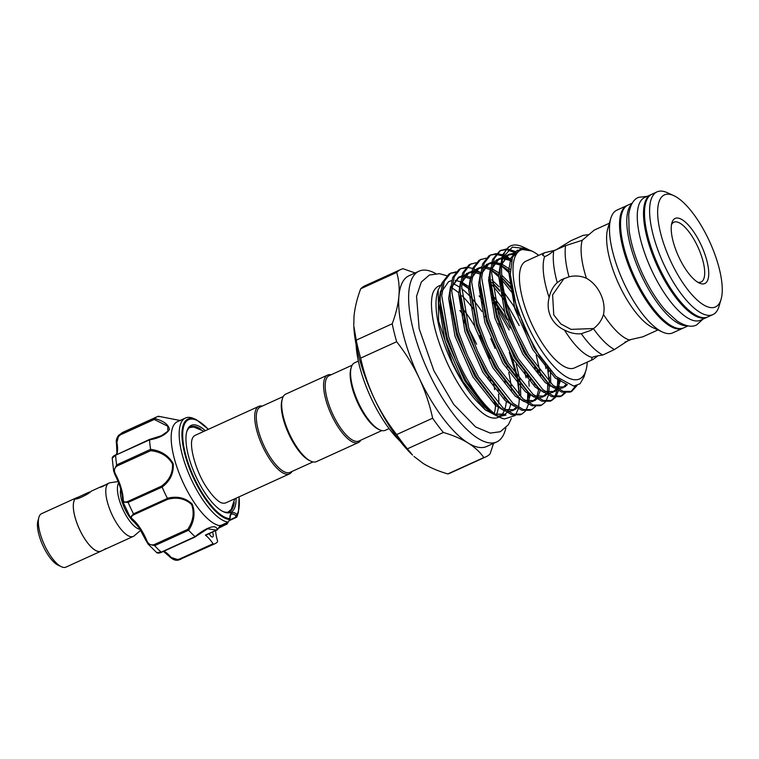 <?xml version="1.0" encoding="UTF-8"?>
<svg xmlns="http://www.w3.org/2000/svg" width="759" height="759" viewBox="0 0 759 759"><rect width="100%" height="100%" fill="white"/><g stroke="black" fill="none" stroke-linecap="round" stroke-linejoin="round"><path stroke-width="1.14" d="M707.293 317.129A67.418 23.833 -114.5 0 1 706.8 317.376L700.566 320.213A67.418 23.833 -114.5 0 1 651.981 270.944A67.418 23.833 -114.5 0 1 644.723 197.482L650.966 194.636A67.418 23.833 -114.5 0 1 651.469 194.427M706.8 317.376A67.418 23.833 -114.5 0 1 658.224 268.098A67.418 23.833 -114.5 0 1 650.966 194.636M688.062 325.896L683.84 327.822A67.418 23.833 -114.5 0 1 635.264 278.544A67.418 23.833 -114.5 0 1 628.006 205.082L632.228 203.165M687.199 325.725A67.418 23.833 -114.5 0 1 641.497 275.707A67.418 23.833 -114.5 0 1 631.782 203.934M89.467 491.974L77.627 497.449L89.467 491.974M60.597 566.337L58.177 565.227A26.385 9.326 -114.5 0 1 43.187 546.262A26.385 9.326 -114.5 0 1 37.95 520.759L38.7 518.207M101.45 550.911A29.373 10.379 -114.5 0 1 100.871 551.233A29.373 10.379 -114.5 0 1 79.704 529.773A29.373 10.379 -114.5 0 1 76.545 497.762A29.373 10.379 -114.5 0 1 77.333 497.506M100.871 551.233L65.929 567.134A29.373 10.379 -114.5 0 1 44.762 545.664A29.373 10.379 -114.5 0 1 41.603 513.663L76.545 497.762M118.651 482.914A26.167 9.25 65.5 0 0 123.119 509.896A26.167 9.25 65.5 0 0 140.083 529.308M118.119 481.567L110.036 482.762A29.316 10.36 65.5 0 0 109.021 483.056A29.316 10.36 65.5 0 0 112.171 515A29.316 10.36 65.5 0 0 133.299 536.423A29.316 10.36 65.5 0 0 134.191 535.845L140.69 530.285M113.66 545.332L103.679 549.877L105.805 548.501M132.379 536.812L113.243 545.541M103.433 550.009L100.852 551.186A29.316 10.36 -114.5 0 1 79.723 529.763A29.316 10.36 -114.5 0 1 76.232 497.989L77.693 497.382M107.683 483.673L107.436 483.796C103.357 486.272 100.862 487.411 99.951 487.202L105.985 484.631M100.397 486.984L91.213 491.177C88.822 494.327 72.911 501.557 76.232 497.989A29.316 10.36 -114.5 0 1 76.574 497.819A29.316 10.36 -114.5 0 1 76.631 497.79L76.574 497.819M120.738 489.175A20.521 7.248 65.5 0 0 124.855 508.881A20.521 7.248 65.5 0 0 135.643 523.16M180.063 420.467L158.375 416.264A69.762 24.658 65.5 0 0 157.16 416.719A69.762 24.658 65.5 0 0 154.58 418.494C163.612 420.922 168.564 424.556 169.447 429.414C166.212 434.575 159.589 438.047 149.561 439.85A69.762 24.658 65.5 0 0 150.605 449.347C160.974 450.675 168.498 455.438 173.194 463.654C173.906 473.123 170.215 480.94 162.113 487.079A69.762 24.658 65.5 0 0 167.388 498.284C177.227 495.817 185.509 497.762 192.226 504.099C195.471 512.78 194.295 521.509 188.697 530.285L187.748 529.346C193.251 521.072 194.541 512.79 191.6 504.488C185.101 498.568 177.151 496.841 167.739 499.299L134.125 514.593C131.051 516.111 130.557 517.647 132.645 519.203A1.176 0.873 130.3 0 1 131.715 519.137L130.301 517.496L133.508 513.843L134.125 514.593M162.113 487.079L128.119 502.401A69.762 24.658 65.5 0 0 133.508 513.843L167.435 498.407L167.739 499.299M228.117 522.116A56.868 20.104 -114.5 0 1 202.169 498.872A56.868 20.104 -114.5 0 1 185.462 418.01L177.473 421.643A56.868 20.104 65.5 0 0 194.181 502.505A56.868 20.104 65.5 0 0 220.176 525.759L228.222 522.145L229.702 519.554A1.176 1.082 -86 0 0 229.702 518.653L229.863 518.264A1.176 0.854 -0.8 0 1 230.034 518.701L230.034 518.701C230.214 515.74 230.679 514.27 231.419 514.27A17.59 6.214 65.5 0 1 235.935 515.655L235.413 517.353L236.78 517.05A56.868 20.104 -114.5 0 0 237.728 514.545L238.421 512.202A54.866 19.392 -114.5 0 1 237.235 515.143L236.78 517.05M236.058 498.198A47.779 16.888 -114.5 0 1 223.516 511.775A47.779 16.888 -114.5 0 1 205.262 493.312A47.779 16.888 -114.5 0 1 186.885 431.235A47.779 16.888 -114.5 0 1 205.347 430.704M200.917 429.252A46.603 16.47 65.5 0 0 190.708 426.89A46.603 16.47 65.5 0 0 186.686 431.947M209.171 533.71A5.275 1.869 65.5 0 0 209.863 534.867A5.275 1.869 65.5 0 0 212.681 536.974A5.275 1.869 65.5 0 0 212.52 532.182M132.645 519.203A28.728 10.152 -114.5 0 1 140.064 527.932A28.728 10.152 -114.5 0 1 146.648 540.237C148.138 544.07 150.633 545.531 154.124 544.639L154.684 545.655L148.005 543.985L146.06 540.598L148.005 543.985L156.658 552.571L161.231 552.144L195.11 536.641C203.07 529.706 216.097 522.704 217.292 529.63L220.176 525.759M185.462 418.01A56.868 20.104 -114.5 0 1 194.124 418.702L196.353 419.727A54.866 19.392 -114.5 0 0 182.245 440.22A54.866 19.392 -114.5 0 0 204.114 497.079A54.866 19.392 -114.5 0 0 229.702 519.554L229.474 519.441M188.697 530.285A69.762 24.658 65.5 0 0 195.11 536.641M192.463 438.294A37.077 13.102 -114.5 0 1 192.53 438.161A37.077 13.102 -114.5 0 1 194.826 435.514A37.077 13.102 -114.5 0 1 195.253 435.296L258.8 406.378A37.077 13.102 65.5 0 0 258.373 406.606A37.077 13.102 65.5 0 0 262.51 446.178A37.077 13.102 65.5 0 0 289.511 473.882A37.077 13.102 65.5 0 0 289.929 473.663A37.077 13.102 65.5 0 0 291.997 471.462M283.268 396.54L260.28 406.995A35.91 12.694 65.5 0 0 259.872 407.203A35.91 12.694 65.5 0 0 263.876 445.533A35.91 12.694 65.5 0 0 290.023 472.364L313.002 461.908M262.263 406.093A37.077 13.102 65.5 0 0 258.8 406.378M381.891 430.571L358.912 441.026A35.91 12.694 -114.5 0 1 332.755 414.186A35.91 12.694 -114.5 0 1 328.761 375.866A35.91 12.694 -114.5 0 1 329.169 375.658L352.148 365.202M360.886 440.125A37.077 13.102 -114.5 0 1 358.817 442.326A37.077 13.102 -114.5 0 1 358.4 442.544A37.077 13.102 -114.5 0 1 331.389 414.831A37.077 13.102 -114.5 0 1 327.262 375.259A37.077 13.102 -114.5 0 1 327.689 375.041A37.077 13.102 -114.5 0 1 331.152 374.756M358.4 442.544L316.465 461.624A37.077 13.102 -114.5 0 1 310.82 461.168A37.077 13.102 -114.5 0 1 289.179 433.294A37.077 13.102 -114.5 0 1 282.386 398.674A37.077 13.102 -114.5 0 1 285.327 394.338A37.077 13.102 -114.5 0 1 285.754 394.12L327.689 375.041M310.82 461.168L309.511 460.571A35.91 12.694 -114.5 0 1 288.562 433.579A35.91 12.694 -114.5 0 1 281.978 400.05L282.386 398.674M358.362 361.085L354.643 362.783A37.077 13.102 65.5 0 0 354.216 363.001A37.077 13.102 65.5 0 0 351.275 367.337A37.077 13.102 65.5 0 0 358.068 401.957A37.077 13.102 65.5 0 0 379.709 429.831A37.077 13.102 65.5 0 0 385.354 430.287L389.073 428.588M496.443 414.575A72.105 25.493 65.5 0 0 498.53 406.018M498.701 403.997A72.105 25.493 65.5 0 0 498.521 394.149M498.198 391.018A72.105 25.493 65.5 0 0 498.027 389.718M489.887 358.428A72.105 25.493 65.5 0 0 483.094 342.195A72.105 25.493 65.5 0 0 479.821 335.563M493.606 383.637A72.105 25.493 -114.5 0 1 494.659 389.623M495.646 403.162A72.105 25.493 -114.5 0 1 494.242 413.427M505.874 427.839A93.803 33.159 -114.5 0 1 496.69 441.947A93.803 33.159 -114.5 0 1 429.101 373.39A93.803 33.159 -114.5 0 1 419.006 271.181A93.803 33.159 -114.5 0 1 435.675 273.534M496.69 441.947L486.709 446.482A93.803 33.159 -114.5 0 1 468.056 442.981A93.803 33.159 -114.5 0 1 419.12 377.935C413 365.107 405.515 353.039 396.663 341.73L360.667 358.106C363.703 372.062 368.21 385.487 374.196 398.371A93.803 33.159 -114.5 0 1 353.817 325.981L356.237 340.146L392.232 323.78C395.875 313.979 398.105 304.738 398.921 296.057C399.604 287.433 398.854 279.549 396.682 272.405L360.696 288.781C357.053 298.581 354.814 307.822 353.998 316.503L353.779 325.07M489.508 377.394A93.803 33.159 -114.5 0 1 490.57 380.942M399.851 440.941A70.35 24.867 -114.5 0 1 371.398 398.703A70.35 24.867 -114.5 0 1 356.132 344.852M474.679 326.228A72.105 25.493 65.5 0 0 464.157 310.497M461.946 307.689A72.105 25.493 65.5 0 0 461.197 306.769M499.128 417.004L498.54 417.27A72.105 25.493 -114.5 0 1 491.026 417.649C487.212 416.625 479.669 412.981 466.643 396.065C459.774 386.853 453.484 376.217 447.782 364.168C436.994 340.478 431.548 320.222 431.444 303.41C431.624 297.708 432.336 293.705 433.598 291.418A72.105 25.493 -114.5 0 1 438.816 286.001L439.964 285.479M451.88 287.936A72.105 25.493 -114.5 0 1 458.692 292.784M461.994 295.773A72.105 25.493 -114.5 0 1 472.999 308.534M564.136 278.316L552.618 294.881L553.757 314.881L560.854 323.951L571.015 329.378L593.585 328.543M671.098 262.007A61.555 21.755 65.5 0 0 721.05 299.435A61.555 21.755 65.5 0 0 708.83 239.92A61.555 21.755 65.5 0 0 673.85 195.68A61.555 21.755 65.5 0 0 671.098 262.007M721.05 299.435L719.02 306.323A67.418 23.833 -114.5 0 1 712.891 314.606A67.418 23.833 -114.5 0 1 664.315 265.327A67.418 23.833 -114.5 0 1 657.057 191.866A67.418 23.833 -114.5 0 1 667.322 192.691L673.85 195.68M679.001 257.377A35.758 12.637 -114.5 0 1 671.905 222.804A35.758 12.637 -114.5 0 1 700.927 244.55A35.758 12.637 -114.5 0 1 699.333 283.079A35.758 12.637 -114.5 0 1 679.001 257.377M671.487 224.711A32.827 11.603 -114.5 0 1 673.878 222.216A32.827 11.603 -114.5 0 1 697.53 246.21A32.827 11.603 -114.5 0 1 701.069 281.987A32.827 11.603 -114.5 0 1 697.616 282.149M683.337 328.03A67.418 23.833 -114.5 0 1 682.844 328.277L672.759 332.859A67.418 23.833 -114.5 0 1 662.493 332.044L652.702 327.546A58.623 20.721 -114.5 0 1 619.382 285.422A58.623 20.721 -114.5 0 1 607.75 228.734L610.796 218.402A67.418 23.833 -114.5 0 1 616.925 210.129L627.01 205.537A67.418 23.833 -114.5 0 1 627.513 205.328M662.493 332.044A67.418 23.833 -114.5 0 1 624.183 283.591A67.418 23.833 -114.5 0 1 610.796 218.402M682.844 328.277A67.418 23.833 -114.5 0 1 634.258 278.999A67.418 23.833 -114.5 0 1 627.01 205.537M712.891 314.606L707.796 316.92A67.418 23.833 -114.5 0 1 659.22 267.642A67.418 23.833 -114.5 0 1 651.962 194.181L657.057 191.866M506.111 362.736A72.105 25.493 -114.5 0 1 507.335 366.967M508.748 372.565A72.105 25.493 -114.5 0 1 511.177 386.54M511.433 389.433A72.105 25.493 -114.5 0 1 511.49 390.173M510.854 403.56A72.105 25.493 -114.5 0 1 507.79 411.397M506.917 412.507A72.105 25.493 -114.5 0 1 504.868 414.281M456.112 271.798L450.523 273.325L444.195 281.418L441.729 295.716L448.73 336.958L457.411 359.908C470.922 390.771 491.149 415.856 504.431 418.977L515.105 415.553M515.722 414.727L518.264 408.731M518.587 407.346L519.441 397.792M518.169 380.866L519.384 395.382L517.42 379.879M516.575 375.933L509.298 352.356M504.431 418.977A78.851 27.874 -114.5 0 1 500.209 417.497A78.851 27.874 -114.5 0 1 466.415 381.312L455.874 360.61L447.193 337.66L440.229 301.399L440.192 296.418L442.658 282.111L448.986 274.027L451.482 272.832M495.304 414.224L504.839 414.262L505.959 415.088L498.9 416.596M500.209 417.497L496.054 415.59L486.936 409.044L466.415 381.312M451.728 362.233A72.105 25.493 -114.5 0 1 437.412 292.519L438.19 289.872L438.645 321.209L452.165 362.062C459.385 377.621 467.354 390.449 476.102 400.543A72.105 25.493 -114.5 0 1 451.728 362.233M453.123 283.8A72.105 25.493 -114.5 0 1 459.29 286.997M461.671 288.695A72.105 25.493 -114.5 0 1 471.045 297.49M473.018 299.729A72.105 25.493 -114.5 0 1 481.87 311.465M485.067 316.38A72.105 25.493 -114.5 0 1 487.297 320.051M482.98 303.961L481.927 302.585M470.276 289.672L461.88 283.107M442.801 281.779L438.19 289.872M528.881 249.768L526.718 248.686L512.382 247.102L503.151 257.045C498.511 272.889 504.488 304.15 517.315 332.66L528.368 354.235L552.922 385.202L563.339 391.426L571.698 391.397L577.011 385.572M575.616 385.942L570.91 391.71M571.698 391.397L570.151 392.099L561.793 392.128L551.385 385.895L548.321 383.181L526.831 354.927L515.778 333.362L507.088 310.412L500.134 274.141L500.086 269.16L502.562 254.863L508.881 246.779L510.703 245.888A78.851 27.874 -114.5 0 1 522.714 246.846L526.718 248.686M506.025 249.085L500.437 250.622L494.118 258.705L491.642 273.003L498.644 314.245L507.335 337.205L518.388 358.77L542.941 389.737L553.349 395.97L561.717 395.942L565.417 392.877M564.44 392.773L560.92 396.255M561.707 395.942L560.17 396.644L551.812 396.672L541.404 390.439L538.33 387.726L516.851 359.472L505.798 337.907L497.107 314.947L490.143 278.686L490.105 273.705L492.582 259.407L499.858 250.831M496.044 253.629L490.456 255.157L484.128 263.25L481.661 277.547L488.663 318.789L497.354 341.749L508.407 363.314L532.96 394.282L543.368 400.505L551.727 400.477L555.436 397.422M555.996 396.615L558.377 390.657M558.681 389.272L559.392 379.453M557.78 378.096L557.391 388.485M557.144 389.974L554.981 396.416M554.459 397.308L550.939 400.799M551.727 400.486L550.19 401.179L541.831 401.207L531.423 394.984L528.349 392.27L506.86 364.016L495.807 342.442L487.126 319.492L480.162 283.23L480.124 278.249L482.591 263.952L488.919 255.859L491.415 254.663M486.054 258.174L480.475 259.701L474.147 267.794L471.681 282.092L478.682 323.334L487.363 346.284L498.416 367.859L522.979 398.826L533.387 405.05L541.746 405.021L545.446 401.966M546.006 401.15L548.396 395.202M548.7 393.817L549.412 384.196M549.345 381.995L547.353 366.986M545 363.95L546.006 368.646M547.799 382.697L547.41 393.029M541.746 405.021L540.209 405.723L531.85 405.752L521.433 399.528L518.369 396.805L496.879 368.561L485.826 346.986L477.136 324.036L470.182 287.765L470.144 282.784L472.61 268.487L478.938 260.403L481.434 259.208M476.073 262.718L470.485 264.246L464.166 272.329L461.7 286.627L468.692 327.879L477.383 350.829L488.435 372.394L512.989 403.371L523.406 409.594L531.765 409.566L535.465 406.501M537.486 372.081L537.154 370.487M534.697 367.119L535.19 369.216M537.818 387.232L537.884 389.111M531.765 409.566L530.218 410.268L521.86 410.296L511.452 404.063L508.388 401.35L486.899 373.096L475.846 351.531L467.155 328.571L460.201 292.31L460.153 287.329L462.629 273.031L468.948 264.948L471.443 263.752M466.092 267.253L460.504 268.781L454.186 276.874L451.709 291.171L458.711 332.414L467.402 355.373L478.455 376.938L503.008 407.906L513.416 414.139L521.784 414.11L525.484 411.046M526.044 410.239L528.435 404.281M528.966 401.483L529.45 393.276M527.496 376.625L527.173 375.031M524.706 371.663L526.044 377.735M527.837 391.777L527.439 402.109M521.775 414.11L520.238 414.812L511.879 414.831L501.471 408.608L498.397 405.894L476.908 377.64L465.855 356.075L457.174 333.116L450.21 296.854L450.172 291.873L452.639 277.576L458.967 269.483L461.463 268.288M515.93 251.684L508.606 249.246M500.646 250.508L505.418 249.796M507.695 250.043L514.469 252.424M511.632 259.701L506.386 256.447M505.56 256.03L503.938 255.299M502.591 254.787L496.974 253.639M490.656 255.043L495.437 254.341M496.395 254.398L502.173 255.906M503.407 256.438L511.253 261.248M501.727 266.143L510.285 273.847M512.173 289.891L501.946 277.803M491.747 270.678L498.568 276.656M502.192 280.403L512.989 293.799M503.122 295.678L502.012 294.198M499.65 291.143L491.955 282.348M480.532 272.528L473.768 268.838M472.639 268.411L467.022 267.263M460.704 268.667L465.485 267.965M488.587 281.2L490.418 283.041M492.211 284.948L504.128 299.938M506.974 304.16L519.184 325.507M510.124 328.125L495.684 303.78M493.141 300.222L492.031 298.733M450.723 273.212L455.504 272.5M492.781 302.547L494.147 304.482M496.993 308.704L509.194 330.051M587.257 362.1A70.815 25.028 -114.5 0 1 585.957 370.316A70.815 25.028 -114.5 0 1 528.492 327.252A70.815 25.028 -114.5 0 1 531.651 250.954A70.815 25.028 -114.5 0 1 538.7 255.375M585.957 370.316L584.079 376.682L580.085 383.722L573.738 386.103L556.005 376.473L539.677 356.369L524.858 329.036L514.574 300.289L510.304 274.416L512.439 257.282L520.143 249.142L531.651 250.954M550.702 316.664C553.709 322.746 558.292 327.195 564.449 330.023C570.189 333.03 575.806 334.264 581.29 333.713L590.91 330.345L593.415 328.666C598.396 324.956 601.754 320.232 603.481 314.501C604.828 307.936 603.879 301.086 600.616 293.961C597.219 286.921 592.494 281.693 586.432 278.268C580.872 275.859 575.066 275.375 569.013 276.807L561.29 279.758L557.248 282.642C553.226 286.314 550.531 291.276 549.155 297.519C547.419 304.112 547.932 310.488 550.702 316.664M657.93 329.947L642.797 336.835L629.154 339.918L614.467 349.519L602.817 355.032C597.485 355.743 593.927 356.55 592.143 357.451L591.659 359.453L593.007 359.481L574.478 367.916A58.623 20.721 -114.5 0 1 532.23 325.07A58.623 20.721 -114.5 0 1 525.921 261.191L544.459 252.756L542.552 255.1L544.658 256.523C546.67 256.106 549.706 254.189 553.747 250.774L565.588 245.641L582.257 240.271L594.24 230.11L609.373 223.222M593.007 359.481L597.978 355.762M592.143 357.451A58.623 20.721 -114.5 0 1 564.449 330.023M629.154 339.918A58.623 20.721 -114.5 0 1 603.481 314.501M624.913 342.148L630.729 339.652M588.291 234.711L583.159 235.347L571.062 240.641L555.673 250.081L544.459 252.756M490.779 338.704A72.105 25.493 -114.5 0 1 495.029 348.39M504.858 380.914A72.105 25.493 -114.5 0 1 505.19 382.792M506.31 401.53A72.105 25.493 -114.5 0 1 504.801 409.329M504.261 410.761A72.105 25.493 -114.5 0 1 501.671 414.955M503.103 415.145L498.35 416.274M497.325 416.179L485.248 409.841L476.102 400.543M289.511 473.882L225.964 502.8A37.077 13.102 -114.5 0 1 222.007 502.961C221.087 502.98 215.603 500.57 207.34 488.483C196.05 472.534 188.678 445.4 192.53 438.161M586.432 278.268A58.623 20.721 -114.5 0 1 582.257 240.271M569.013 276.807A64.192 22.694 -114.5 0 1 565.588 245.641M614.467 349.519A64.192 22.694 -114.5 0 1 593.415 328.666M557.248 282.642A64.192 22.694 -114.5 0 1 553.747 250.774M602.817 355.032A64.192 22.694 -114.5 0 1 581.29 333.713M549.155 297.519A58.623 20.721 -114.5 0 1 544.658 256.523M503.151 257.045A78.851 27.874 -114.5 0 1 510.703 245.888M524.63 247.813A78.851 27.874 -114.5 0 1 526.879 249.151M523.511 247.425L526.689 249.104M493.521 443.389L490.115 453.863A102.882 36.366 -114.5 0 1 486.007 456.785A102.882 36.366 -114.5 0 1 483.806 457.563C480.049 452.098 474.792 447.231 468.056 442.981C461.168 438.778 452.943 435.277 443.379 432.469L407.384 448.835L412.554 455.087A93.803 33.159 -114.5 0 1 374.196 398.371C380.392 411.321 387.877 423.389 396.653 434.565L432.639 418.2C429.651 404.386 425.144 390.961 419.12 377.935A93.803 33.159 -114.5 0 1 398.921 296.057A93.803 33.159 -114.5 0 1 409.025 275.726L419.006 271.181M360.667 358.106A102.882 36.366 -114.5 0 1 356.237 340.146M360.696 288.781A102.882 36.366 -114.5 0 1 364.804 285.858L400.79 269.483A102.882 36.366 -114.5 0 1 402.991 268.714L415.116 272.955M414.016 456.463L423.133 463.417C430.03 467.62 438.256 471.121 447.819 473.929L483.806 457.563M407.384 448.835A102.882 36.366 -114.5 0 1 396.653 434.565M486.007 456.785L450.011 473.161A102.882 36.366 -114.5 0 1 447.819 473.929M443.379 432.469A102.882 36.366 -114.5 0 1 432.639 418.2M396.663 341.73A102.882 36.366 -114.5 0 1 392.232 323.78M396.682 272.405A102.882 36.366 -114.5 0 1 400.79 269.483M464.242 322.214L466.111 325.127M469.774 331.218L476.614 344.282A93.803 33.159 -114.5 0 0 469.413 330.118M487.572 374.244L488.54 377.897M494.441 401.881A102.882 36.366 -114.5 0 1 494.564 402.498L495.504 406.141M463.777 320.374A93.803 33.159 -114.5 0 1 465.618 323.438M459.897 310.488A72.105 25.493 -114.5 0 1 463.521 315.308M351.275 367.337L350.867 368.713A35.91 12.694 65.5 0 0 357.442 402.242A35.91 12.694 65.5 0 0 378.399 429.233L379.709 429.831M227.994 522.296L227.169 523.928L227.994 522.296M229.863 518.264A18.757 6.632 -114.5 0 1 236.751 514.232L237.131 514.308A54.031 19.098 65.5 0 0 239.009 496.86M216.78 530.152A1.176 1.082 116.4 0 0 217.33 529.687L216.97 529.317L216.78 530.152L207.615 528.786L195.281 536.812M169.333 556.186A1.176 0.721 -41.6 0 0 170.367 556.556C172.511 559.203 175.443 560.076 179.143 559.174L213.089 543.738A28.728 10.152 65.5 0 0 205.376 535.104L216.59 530.01A1.176 1.006 170 0 0 217.292 529.63M215.622 530.769A28.728 10.152 65.5 0 0 217.558 541.12L217.548 541.907A69.762 24.658 65.5 0 1 214.939 543.719A69.762 24.658 65.5 0 1 213.677 544.175L178.839 559.952L170.168 557.125M122.816 500.276A1.176 0.825 -2.4 0 1 123.195 499.128C123.157 501.917 124.732 502.676 127.92 501.414L128.119 502.401L123.062 502.107L130.301 517.496M149.561 439.85L115.615 455.201L112.209 458.208L113.632 471.035L116.677 464.897L150.605 449.347M123.062 502.107L122.635 499.877C122.19 492.363 119.599 483.919 114.894 474.546L113.632 471.035L114.894 474.546L115.624 474.328A28.728 10.152 -114.5 0 1 123.195 499.128M116.554 443.702L118.774 435.239L120.605 433.968L154.58 418.494M158.375 416.264L158.678 416.843M149.504 439.518L161.344 435.751L167.834 431.292L167.786 426.254L154.219 419.461L120.596 434.755C117.503 436.956 116.326 439.803 117.057 443.284A28.728 10.152 -114.5 0 1 116.772 454.347M161.344 435.751L149.476 439.461L115.615 455.201A69.762 24.658 65.5 0 0 116.677 464.897L117.114 465.979C114.144 467.98 113.651 470.77 115.624 474.328M127.92 501.414L161.544 486.121C169.371 480.314 173.024 472.895 172.502 463.872C167.891 456.15 160.633 451.757 150.728 450.685L150.614 449.451M226.704 524.346L225.66 524.222L226.704 524.346L225.66 524.222L226.343 523.046M213.089 543.738L213.677 544.175M217.444 529.754L205.812 535.237A1.755 0.626 -114.5 0 1 205.376 535.104M222.852 511.452A46.603 16.47 65.5 0 0 229.313 511.737A46.603 16.47 65.5 0 0 234.237 502.496M220.243 525.769L220.091 525.294L220.243 525.769M219.342 527.107L227.169 523.928L218.545 528.198M229.152 520.693L236.685 517.192M237.131 514.308A1.176 1.063 -151.7 0 1 237.235 515.143L235.935 515.655A1.176 0.901 128.5 0 0 236.751 514.232M116.658 444.233A1.176 0.655 -9.6 0 1 116.497 443.977L116.497 443.977A1.176 0.655 -9.6 0 1 117.057 443.284M154.219 419.461L154.532 418.532M161.544 486.121L162.056 486.965M146.648 540.237L145.975 540.598L139.229 527.979L131.715 519.137M163.451 551.395L169.456 556.508C172.767 559.763 175.898 560.91 178.83 559.943L214.939 543.719M75.834 498.483L76.232 497.989M154.124 544.639L187.748 529.346M208.298 429.357A54.031 19.098 65.5 0 0 182.739 432.488A54.031 19.098 65.5 0 0 204.513 496.519A54.031 19.098 65.5 0 0 229.702 518.653M503.103 415.05L498.16 416.16M496.993 416.027L485.276 409.746L462.933 381.426L444.992 340.715L438.683 303.002L440.552 291.095M481.775 301.74L482.762 302.955M512.05 357.328L517.524 377.251M519.203 390.705L519.194 395.43L519.203 390.705M519.061 397.45L518.9 398.873M516.129 407.488L513.093 410.505L508.151 411.615M504.223 410.733L495.257 405.202L472.914 376.881L454.973 336.171L448.664 298.467L450.533 286.551M491.766 297.196L492.743 298.41M495.124 301.484L506.879 319.482M528.16 376.322L528.359 377.65M528.776 380.857L529.184 386.17M529.042 392.915L527.04 401.236M514.204 406.188L505.247 400.667L482.904 372.337L464.963 331.636L458.654 293.923L460.523 282.016M462.677 277.452L466.766 273.43L471.481 272.045M472.848 272.035L480.371 274.075M490.248 280.716L488.635 279.378L490.248 280.707M491.946 282.187L499.479 289.976M501.746 292.651L502.733 293.866M538.14 371.777L538.349 373.105M533.131 401.378L528.112 402.536M524.194 401.653L515.228 396.122L492.885 367.792L474.944 327.091L468.635 289.378L470.504 277.471M472.658 272.908L476.756 268.895L478.521 268.088M501.927 277.671L511.879 288.297M548.264 368.106L548.748 371.777M549.155 377.081L549.374 382.659M549.013 383.826L548.852 385.249L549.004 383.826M546.072 393.864L543.036 396.881L538.093 397.991M534.175 397.109L525.209 391.578L502.866 363.257L484.925 322.547L478.616 284.834L480.485 272.927M482.648 268.363L486.737 264.35L491.443 262.965M494.498 263.117L500.124 264.891M501.756 265.707L510.247 271.656L501.756 265.735M556.679 388.02L559.004 379.13L556.764 388.077M556.062 389.32L553.026 392.337L548.083 393.447M544.156 392.564L535.199 387.043L512.856 358.713L494.906 318.012L488.606 280.299L490.475 268.382M492.629 263.819L496.718 259.806L501.433 258.421M502.8 258.411L510.105 260.356M566.442 384.111L563.007 387.792L558.064 388.902M554.136 388.02L545.18 382.498L522.837 354.168L504.896 313.467L498.587 275.754L500.456 263.847M502.61 259.284L506.708 255.271L514.08 253.98M566.575 384.177L555.161 377.954L532.818 349.633L514.877 308.922L508.568 271.21L510.864 258.136L516.689 250.726L517.97 250.1M486.936 409.035L484.356 406.606L464.66 380.638L446.719 339.928L440.448 306.978L440.229 301.399M442.013 291.162L448.531 281.731L451.662 280.555M455.267 280.375L460.561 281.693M471.396 272.367L468.654 273.174L461.956 282.291L470.172 287.49M479.128 295.906L482.022 299.169M498.625 323.239L503.018 331.36M510.636 348.115L513.777 356.54M516.234 364.244L519.972 380.496M520.418 383.684L520.769 396.91M516.907 407.962L514.82 409.718L505.285 409.689M498.397 405.894L494.337 402.061L496.301 403.835L474.65 376.094L456.7 335.393L450.429 302.433L450.21 296.854M451.994 286.617L458.512 277.187L461.652 276.01M463.056 275.811L463.939 275.773M465.258 275.83L470.542 277.149M478.777 281.893L480.153 282.955M491.225 293.724L492.003 294.625M494.194 297.272L504.289 311.503M508.606 318.695L512.999 326.825M520.617 343.571L523.757 351.996M530.399 379.139L530.513 380.069M530.522 394.225L528.292 401.397M508.388 401.35L504.318 397.526L506.281 399.291L484.631 371.549L466.69 330.848L460.409 297.889L460.201 292.31M461.975 282.082L468.502 272.652L471.633 271.466M473.037 271.267L473.929 271.238M475.238 271.286L480.523 272.614M488.758 277.358L490.134 278.411M491.775 279.748L499.09 286.817M501.215 289.188L501.984 290.08M504.175 292.727L512.667 304.454L519.45 315.668M532.989 345.326L533.748 347.461M536.205 355.155L539.934 371.407M540.38 374.595L540.493 375.534M540.503 389.68L537.723 397.763M536.869 398.883L534.782 400.638L525.247 400.6M516.272 394.756L494.612 367.014L476.671 326.304L470.343 290.669M471.956 277.538L478.483 268.107L481.614 266.921M485.219 266.751L490.513 268.069M501.348 258.734L498.606 259.54L491.908 268.667L498.739 272.813M501.756 275.204L511.3 284.767M550.436 370.677L550.721 383.276M550.484 385.136L550.313 386.17M546.85 394.338L544.772 396.094L535.237 396.056M526.253 390.211L504.602 362.47L486.652 321.759L480.381 288.809L480.162 283.23M481.946 272.993L488.464 263.563L491.595 262.386M493.008 262.187L500.494 263.525M513.985 254.142L508.587 255.005L501.889 264.132L510.276 269.464M560.512 380.335L557.694 388.674M556.84 389.794L554.753 391.549L545.218 391.521M538.33 387.726L534.27 383.893L536.234 385.667L514.583 357.925L496.642 317.224L490.361 284.264L490.143 278.686M491.927 268.458L498.454 259.018L501.585 257.842M502.989 257.643L510.541 259.009M567.381 384.557L564.734 387.005L555.199 386.976M546.224 381.132L524.564 353.381L506.623 312.68L500.342 279.72L500.134 274.141M501.908 263.914L508.435 254.483L514.706 253.089M556.005 376.473L534.545 348.846L516.604 308.135L510.304 274.416M163.887 551.205A28.728 10.152 -114.5 0 1 170.367 556.556M179.143 559.174L179.731 559.62A69.762 24.658 65.5 0 0 180.993 559.165M188.612 530.218L154.684 545.655A69.762 24.658 65.5 0 0 161.231 552.144L161.667 552.106M116.383 454.518L116.886 452.288L116.497 443.977C115.852 440.675 116.611 437.763 118.774 435.239L123.214 432.156A69.762 24.658 65.5 0 0 120.605 433.968L120.596 434.755M150.728 450.685L117.114 465.979M229.588 520.01L235.413 517.353M115.88 454.812L115.738 454.812C113.366 455.893 112.18 457.032 112.209 458.208M647.237 196.334L638.632 197.321C633.452 199.294 630.141 205.053 628.718 214.598L629.078 229.986C630.976 244.056 635.634 259.056 643.053 274.976C649.799 289.207 657.37 301.105 665.766 310.649L677.132 321.029C685.273 326.228 691.781 327.518 696.677 324.909L703.071 319.065M133.299 536.423L131.933 537.04M208.421 429.3L196.353 419.727M189.551 427.592L193.678 426.985L204.029 431.302M511.348 418.513L508.369 424.736L500.333 431.719L490.276 433.114L475.694 426.994L453.673 404.367L433.882 370.705L419.148 328.656L416.549 296.276L421.34 281.987L429.404 275.024L439.461 273.667L446.738 275.716M501.395 250.128L499.858 250.821M502.335 415.543L499.678 416.757M470.286 289.796L461.823 283.904M515.987 407.393L513.539 409.67L505.114 409.556M470.381 278.657L464.451 276.893M461.415 276.902L458.673 277.709L451.975 286.836M528.881 394.329L526.955 401.207M480.143 274.018L474.432 272.348M539.023 388.361L536.708 397.099M535.949 398.314L533.501 400.591L525.086 400.477M516.262 394.746L518.369 396.805M498.616 274.834L491.775 270.28M490.342 269.578L484.413 267.804M481.386 267.823L478.635 268.629L471.937 277.756M470.343 290.678L470.182 287.765M545.93 393.769L543.491 396.046L535.067 395.932M526.243 390.202L528.349 392.27M500.115 264.938L492.771 263.174M491.367 263.278L488.625 264.085L481.918 273.212M555.92 389.225L553.472 391.502L545.047 391.397M510.095 260.394L502.752 258.639M566.328 384.054L563.453 386.967L555.028 386.853M546.214 381.122L548.321 383.181M503.625 414.177L495.134 414.101M228.023 512.154L231.229 509.384L234.74 498.805M156.658 552.571C157.464 553.377 159.096 553.273 161.563 552.258L195.319 536.898C200.699 532.344 206.951 528.9 207.615 528.786L207.596 528.795M123.214 432.156L157.16 416.719M217.444 529.763L220.319 525.778L228.26 522.164L230.034 518.701M239.132 496.803L238.421 512.202M180.5 420.581L158.432 416.255M109.021 483.056L107.655 483.673M77.627 497.449L77.171 498.691"/></g></svg>
